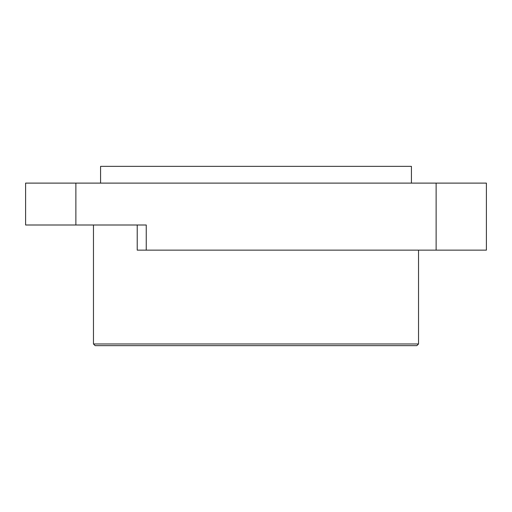 <?xml version="1.0" encoding="UTF-8"?>
<svg xmlns="http://www.w3.org/2000/svg" width="512" height="512" viewBox="0 0 512 512"><rect width="100%" height="100%" fill="white"/><g stroke="black" fill="none" stroke-linecap="round" stroke-linejoin="round"><path stroke-width="0.77" d="M100.582 183.11L100.582 166.355L411.418 166.355L411.418 183.11M418.534 250.138L418.534 343.968L93.466 343.968L93.466 224.998M93.466 343.968L95.136 345.645L416.864 345.645L418.534 343.968M436.128 183.11L436.128 250.138L486.4 250.138L486.4 183.11L25.6 183.11L25.6 224.998L146.246 224.998L146.246 250.138L137.222 250.138L137.222 224.998M436.128 250.138L146.246 250.138M75.872 183.11L75.872 224.998"/></g></svg>
